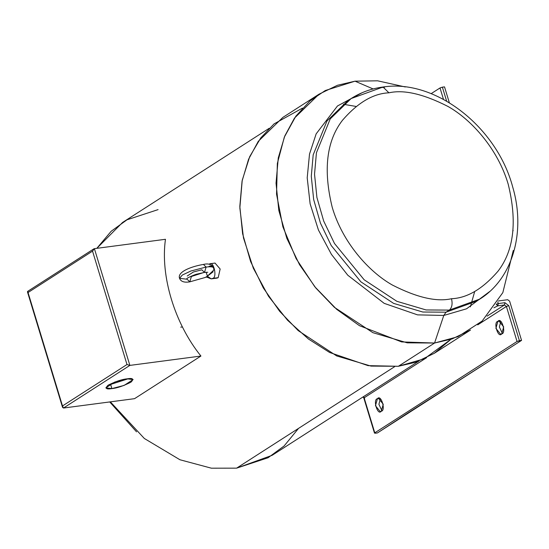<?xml version="1.0" encoding="UTF-8"?>
<svg xmlns="http://www.w3.org/2000/svg" width="549" height="549" viewBox="0 0 549 549"><rect width="100%" height="100%" fill="white"/><g stroke="black" fill="none" stroke-linecap="round" stroke-linejoin="round"><path stroke-width="0.82" d="M213.149 271.782L207.097 276.415L211.248 278.865L212.669 278.405C217.28 277.835 214.007 261.434 209.752 263.774L209.78 264.501L209.752 263.774C214.007 261.434 217.28 277.835 212.669 278.405L218.179 277.677L220.149 269.01L215.023 263.067L209.752 263.774M179.537 278.336C177.046 271.384 193.022 266.114 203.446 264.446C208.387 263.191 211.804 264.364 213.705 267.96L213.726 268.372C213.76 266.883 211.214 266.443 206.101 267.061L190.832 271.021L182.289 275.07L179.537 278.336C180.841 281.603 184.258 282.776 189.796 281.85L191.402 276.497L190.297 276.614L203.803 272.51L191.402 276.497L189.796 281.85L187.134 279.235L179.537 278.336L182.289 275.07L190.832 271.021L206.101 267.061L203.446 264.446L206.101 267.061C211.214 266.443 213.76 266.883 213.726 268.372L213.3 267.432M186.845 278.652C186.681 278.082 195.369 274.287 197.057 274.081L204.496 272.414L206.101 267.061L204.496 272.414L201.833 269.799L193.433 271.981L187.223 276.003M215.016 263.067L220.149 269.003L218.179 277.677L211.248 278.865L207.097 276.415L205.196 277.478L207.097 276.415L213.849 270.026C214.872 269.284 212.01 264.158 208.593 266.759M127.073 378.844L114.851 382.015L105.813 387.869L111.893 388.589L110.63 384.417L109.155 384.575L110.63 384.417L111.893 388.589C106.074 389.57 104.804 388.452 108.078 385.22C115.777 381.397 122.111 379.277 127.073 378.844C132.892 377.856 134.162 378.982 130.888 382.214C123.182 386.029 116.855 388.15 111.893 388.589L124.115 385.412L133.146 379.565L127.073 378.844M434.307 353.295L450.914 339.337L424.377 358.765L398.354 366.286L434.568 343.029L398.354 366.286L415.888 362.189L434.307 353.295L470.52 330.038L452.101 338.939L434.568 343.029L443.784 315.449L466.547 308.806L489.708 291.519L466.547 308.806L443.784 315.449L417.549 314.872L384.197 303.357L347.798 275.234L331.438 254.386L318.434 230.017L310.123 203.809L307.207 177.842L309.512 154.063L316.162 133.846L337.484 105.971L362.066 92.747L337.484 105.971L316.162 133.846L309.512 154.063L307.207 177.842L310.123 203.809L318.434 230.017L331.438 254.386L347.798 275.234L384.197 303.357L417.549 314.872L443.784 315.449L446.042 312.189L422.812 312.024L393.626 303.391L360.906 281.857L331.253 245.575L320.458 223.162L313.664 199.541L311.29 176.284L313.191 154.832L326.978 121L347.86 100.652L326.978 121L313.191 154.832L311.29 176.284L313.664 199.541L320.458 223.162L331.253 245.575L360.906 281.857L393.626 303.391L422.812 312.024L446.042 312.189L476.601 301.147L446.042 312.189L449.288 310.103L479.853 299.061L449.288 310.103L446.042 312.189L443.784 315.449L434.568 343.029L457.955 336.688L482.146 321.055L502.829 292.624L513.281 250.474M384.602 87.195L381.665 87.524L383.03 87.017L388.939 92.822C403.817 89.432 423.499 93.982 447.984 106.458C471.68 119.764 497.929 149.191 508.202 184.183C517.343 221.487 513.953 250.488 498.032 271.179C482.722 288.898 467.206 298.08 451.498 298.725C452.726 303.947 451.985 307.742 449.288 310.103L426.058 309.945L396.872 301.312L364.152 279.77L334.499 243.495L323.704 221.075L316.91 197.455L314.536 174.198L316.437 152.746L330.224 118.913L351.106 98.566L381.665 87.524L384.602 87.195M502.356 333.312L499.357 326.991L500.798 321.474L499.357 326.991L502.356 333.312M500.015 321.096L497.895 321.378L495.891 328.364L500.674 334.266L501.697 333.881C498.149 338.815 493.002 321.865 497.895 321.378C501.443 316.437 506.597 333.394 501.697 333.881L503.701 326.895L498.924 320.993L497.895 321.378L500.015 321.096M381.912 410.659L378.913 404.339L380.354 398.821L378.913 404.339L381.912 410.659M379.572 398.437L377.451 398.718L375.447 405.704L380.231 411.613L381.253 411.228C377.705 416.163 372.558 399.205 377.451 398.718C380.999 393.784 386.153 410.741 381.253 411.228L383.257 404.236L378.481 398.334L377.451 398.718L379.572 398.437M513.089 230.772L513.041 230.182M405.334 86.968L377.616 80.813L355.011 81.177L373.135 88.945L355.011 81.177L325.269 90.537L310 100.872L295.829 116.203L284.327 137.12L277.341 163.492L276.545 194.161L282.893 226.84L296.131 258.613L314.776 286.722L336.64 309.3L359.471 325.687L401.642 341.924L434.568 343.029L407.234 342.837L372.901 332.68L334.41 307.344L315.847 288.033L299.521 264.659L286.818 238.287L278.823 210.5L276.037 183.14L278.274 157.899L284.78 136.008L294.484 118.097L319.051 94.167L337.47 85.267L355.011 81.177M298.546 428.378L284.114 445.973L268.097 457.742L236.619 468.146L211.386 468.187L179.948 459.76L144.332 438.479L110.363 401.861L144.332 438.479L179.948 459.76L211.386 468.187L236.619 468.146L394.594 366.705L236.619 468.146L272.119 455.32L418.791 361.139M269.25 128.267L122.578 222.448L96.823 248.333L111.186 231.246L127.018 219.792L158.078 209.622M189.796 281.85L205.196 277.478C205.889 276.902 207.158 277.087 209.018 278.027L211.248 278.865L217.006 278.117L218.179 277.677L215.736 278M165.462 239.289C160.212 275.934 174.678 323.553 200.927 356.04L134.546 398.67L63.485 408.031L134.546 398.67L200.927 356.04L129.873 365.401L63.485 408.031L129.873 365.401L200.927 356.04C174.678 323.553 160.212 275.934 165.462 239.289L94.401 248.649L165.462 239.289M487.08 316.135L504.462 304.969L497.826 305.841L493.901 307.79L497.826 305.841L504.462 304.969L487.08 316.135M498.396 300.948L507.708 299.72L498.396 300.948M504.908 302.691L508.772 305.649L519.409 340.675L521.55 340.394L509.644 301.202L507.708 299.72L509.644 301.202L521.55 340.394L491.204 359.883L521.55 340.394L517.041 341.471L374.782 432.825L375.255 433.243L377.396 432.962L375.255 433.243L374.782 432.825L517.041 341.471L506.398 306.452L477.719 324.864L506.398 306.452L504.462 304.969L506.398 306.452L517.041 341.471L519.409 340.675L508.772 305.649L506.398 306.452L508.772 305.649L504.908 302.691L504.462 304.969L504.908 302.691L498.266 303.57L504.908 302.691M497.778 301.964L498.266 303.57L497.778 301.964M444.525 86.879L442.384 87.161L446.639 101.146L442.384 87.161L444.525 86.879L449.35 102.752L444.525 86.879M182.474 327.005L180.745 327.129M343.399 104.276L355.889 106.41M474.713 291.45L470.363 306.864M319.051 94.167L282.838 117.417L258.27 141.354L248.567 159.265L242.061 181.156L239.824 206.397L242.617 233.757L250.612 261.544L263.307 287.916L279.633 311.29L298.196 330.601L336.688 355.937L371.021 366.094L398.354 366.286L368.07 365.641L329.592 352.465L308.435 339.007L287.518 320.225L268.53 296.282L253.336 268.241L243.502 238.005L239.844 207.941L242.226 180.298L249.678 156.698L260.775 137.902L274.04 123.909L302.444 108.126M451.498 298.725C467.206 298.08 482.722 288.898 498.032 271.179C513.953 250.488 517.343 221.487 508.202 184.183C497.929 149.191 471.68 119.764 447.984 106.458C423.499 93.982 403.817 89.432 388.939 92.822C373.231 93.46 357.722 102.642 342.404 120.368C326.483 141.059 323.093 170.053 332.234 207.357C342.507 242.356 368.756 271.776 392.453 285.082C416.938 297.565 436.62 302.108 451.498 298.725C436.62 302.108 416.938 297.565 392.453 285.082C368.756 271.776 342.507 242.356 332.234 207.357C323.093 170.053 326.483 141.059 342.404 120.368C357.722 102.642 373.231 93.46 388.939 92.822L383.03 87.017C371.385 88.567 360.741 92.417 351.106 98.566L330.224 118.913L316.437 152.746L314.536 174.198L316.91 197.455L323.704 221.075L334.499 243.495L364.152 279.77L396.872 301.312L426.058 309.945L449.288 310.103C451.985 307.742 452.726 303.947 451.498 298.725M94.401 248.649L129.873 365.401L126.991 364.529L92.534 251.119L28.04 292.528L62.497 405.944L126.991 364.529L62.497 405.944L63.485 408.031L62.524 407.289L62.497 405.944L28.04 292.528L27.45 291.848L28.013 291.279L28.04 292.528L92.534 251.119L126.991 364.529L129.873 365.401L94.401 248.649L92.534 251.119L94.401 248.649L93.879 248.855L27.608 291.409M443.489 99.396L440.017 87.957L431.15 93.646L440.017 87.957L442.384 87.161L440.017 87.957L443.489 99.396M407.653 413.171L377.396 432.962L491.204 359.883L407.653 413.171M426.6 357.687L364.138 397.799L374.782 432.825L364.138 397.799L426.6 357.687M363.404 396.707L364.618 398.217L363.404 396.707M128.541 378.686L110.63 384.417L128.541 378.686M496.186 304.201L498.266 303.57L497.826 305.841L498.266 303.57L496.186 304.201L497.826 305.841L496.186 304.201M375.255 433.243L374.782 432.825M211.248 278.865L207.591 276.387M207.474 276.188L206.108 272.249M213.705 267.96L213.849 270.026M204.496 272.414L207.797 272.283M476.601 301.147L479.853 299.061C512.855 278.521 525.928 231.726 512.759 187.209C497.051 127.231 435.494 78.713 383.03 87.017M351.106 98.566L347.86 100.652M62.524 407.289L27.45 291.848M136.536 431.837L109.718 401.943M374.5 433.154L363.857 398.128L363.081 396.906"/></g></svg>
